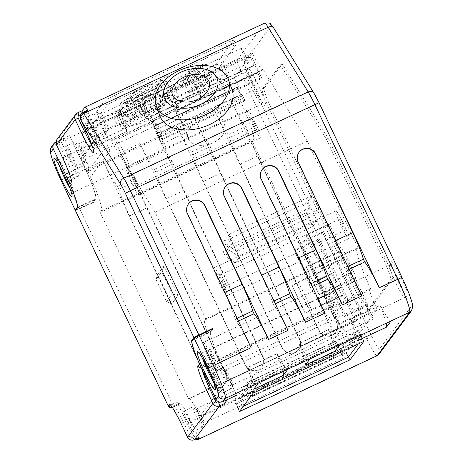 <?xml version="1.0" encoding="UTF-8"?>
<svg xmlns="http://www.w3.org/2000/svg" width="463" height="463" viewBox="0 0 463 463"><rect width="100%" height="100%" fill="white"/><g stroke="black" fill="none" stroke-linecap="round" stroke-linejoin="round"><path stroke-width="0.35" stroke-dasharray="2.31 1.74" d="M192.735 339.796L210.312 331.577A33.776 3.53 -115.1 0 0 222.385 365.243L236.616 395.223M212.887 328.886L210.532 332.04A33.267 3.478 -115.1 0 0 222.419 365.197L236.668 395.199M210.312 331.577L212.019 329.291M100.182 212.436L252.323 141.279L340.872 327.763L188.73 398.921L100.182 212.436L101.38 210.839A46.572 4.867 -115.1 0 0 87.368 170.066A20.47 2.141 -115.1 0 0 88.439 170.743A20.47 2.141 -115.1 0 0 84.891 158.502A20.47 2.141 -115.1 0 0 83.751 155.817L92.467 174.453L110.171 150.788L101.374 132.256L97.861 135.358L104.441 149.208L110.171 150.788M398.487 282.094A20.985 2.193 -115.1 0 0 408.603 299.104A20.985 2.193 -115.1 0 0 401.462 278.118A20.985 2.193 -115.1 0 0 390.922 261.3A20.985 2.193 -115.1 0 0 398.487 282.094M258.117 84.908A20.985 2.193 -115.1 0 0 247.578 68.09A20.985 2.193 -115.1 0 0 255.142 88.884A20.985 2.193 -115.1 0 0 265.258 105.894A20.985 2.193 -115.1 0 0 258.117 84.908M359.074 293.282L271.405 108.643A20.47 2.141 64.9 0 1 264.089 88.242L282.227 63.987L328.209 138.344L385.199 258.354A20.47 2.141 64.9 0 1 392.514 278.761L369.295 309.805A20.47 2.141 64.9 0 1 369.196 309.88A20.47 2.141 64.9 0 1 359.074 293.282L357.233 294.144L269.559 109.505A20.47 2.141 64.9 0 1 262.243 89.104L280.381 64.849L326.363 139.207L383.352 259.216A20.47 2.141 64.9 0 1 390.668 279.623L367.448 310.667A20.47 2.141 64.9 0 1 367.356 310.742A20.47 2.141 64.9 0 1 357.233 294.144M328.209 138.344L326.363 139.207M282.227 63.987L280.381 64.849M398.475 279.704A17.912 1.875 -115.1 0 0 389.615 265.172A17.912 1.875 -115.1 0 0 389.481 265.345A17.912 1.875 -115.1 0 0 395.934 283.096A17.912 1.875 -115.1 0 0 404.575 297.616A17.912 1.875 -115.1 0 0 404.795 297.622A17.912 1.875 -115.1 0 0 398.475 279.704M202.505 358.368A17.912 1.875 64.9 0 1 201.515 353.147A17.912 1.875 64.9 0 1 201.735 353.153A17.912 1.875 64.9 0 1 210.37 367.674A17.912 1.875 64.9 0 1 216.829 385.424A17.912 1.875 64.9 0 1 216.69 385.598A17.912 1.875 64.9 0 1 213.321 381.495M59.16 165.152A17.912 1.875 64.9 0 1 58.17 159.938A17.912 1.875 64.9 0 1 58.39 159.943A17.912 1.875 64.9 0 1 67.031 174.464A17.912 1.875 64.9 0 1 73.484 192.214A17.912 1.875 64.9 0 1 73.345 192.388A17.912 1.875 64.9 0 1 69.977 188.285M255.13 86.488A17.912 1.875 -115.1 0 0 246.275 71.962A17.912 1.875 -115.1 0 0 246.137 72.135A17.912 1.875 -115.1 0 0 252.59 89.886A17.912 1.875 -115.1 0 0 261.23 104.406A17.912 1.875 -115.1 0 0 261.45 104.412A17.912 1.875 -115.1 0 0 255.13 86.488M75.897 210.005L93.323 201.99L95.679 198.835A33.267 3.478 -115.1 0 0 83.791 165.679L69.543 135.676L55.942 142.037M77.46 207.922L95.899 199.298L93.543 202.447L93.323 201.99M95.899 199.298A33.776 3.53 -115.1 0 0 83.826 165.632L69.543 135.676M204.831 320.037L205.74 318.828L357.882 247.67L356.973 248.88L204.831 320.037A46.572 4.867 -115.1 0 0 218.843 360.804L370.985 289.653A20.47 2.141 64.9 0 0 369.92 288.976A20.47 2.141 64.9 0 0 377.137 309.458L225.631 381.94A20.47 2.141 -115.1 0 1 217.778 360.133L369.92 288.976M218.843 360.804A20.47 2.141 -115.1 0 0 217.778 360.133M188.73 398.921L189.02 398.533A20.47 2.141 64.9 0 1 189.112 398.452A20.47 2.141 64.9 0 1 199.866 416.387L351.382 343.899L377.137 309.458M199.866 416.387L225.631 381.94M257.642 370.678L246.032 386.2L328.672 346.66L340.282 331.143L257.642 370.678L262.423 380.748L250.813 396.27L246.032 386.2M340.872 327.763L341.162 327.376A20.47 2.141 64.9 0 1 341.26 327.295A20.47 2.141 64.9 0 1 351.382 343.899M101.38 210.839L253.521 139.681L252.323 141.279M341.833 225.359A6.141 0.642 -115.1 0 0 344.871 230.343A6.141 0.642 -115.1 0 0 342.701 224.196A6.141 0.642 -115.1 0 0 339.663 219.213A6.141 0.642 -115.1 0 0 341.833 225.359M331.068 300.122A6.141 0.642 -115.1 0 0 334.107 305.1A6.141 0.642 -115.1 0 0 331.936 298.959A6.141 0.642 -115.1 0 0 328.904 293.976A6.141 0.642 -115.1 0 0 331.068 300.122M253.602 124.483A6.141 0.642 -115.1 0 0 256.635 129.461A6.141 0.642 -115.1 0 0 254.471 123.32A6.141 0.642 -115.1 0 0 251.432 118.337A6.141 0.642 -115.1 0 0 253.602 124.483M101.374 132.256L83.751 155.817A20.47 2.141 -115.1 0 0 80.579 148.936L150.024 117.191A20.47 2.141 64.9 0 1 154.046 126.156L237.033 87.345A20.47 2.141 64.9 0 1 240.581 99.586A20.47 2.141 64.9 0 1 239.51 98.914A46.572 4.867 -115.1 0 1 253.521 139.681M356.973 248.88A46.572 4.867 -115.1 0 0 370.985 289.653M357.882 247.67L307.282 141.105L262.92 69.375A20.47 2.141 -115.1 0 1 262.706 70A20.47 2.141 -115.1 0 1 252.584 53.395L251.062 55.433L261.583 77.587L178.596 116.398L167.728 93.52L168.353 92.675L163.717 94.811L157.507 81.731L134.455 92.507L131.006 97.12A25.587 1.418 154.6 0 0 120.27 103.567A25.587 1.418 154.6 0 0 143.999 93.873A25.587 1.418 154.6 0 0 166.501 81.615A25.587 1.418 154.6 0 0 158.67 84.179L162.119 79.555L157.507 81.731L158.601 84.787L140.162 93.416L136.735 97.988L141.996 109.071A42.278 4.422 -115.1 0 0 141.707 107.948A22.143 1.25 -24.9 0 1 160.198 99.516L163.717 94.811M237.033 87.345L243.735 101.455L244.748 100.095L241.9 94.093L241.356 94.822L237.849 87.438L238.393 86.708L234.226 77.94L250.043 56.793L254.21 65.561L254.679 64.93L258.186 72.315L257.717 72.946L260.565 78.947L261.583 77.587M318.88 209.253L312.305 195.409L306.94 202.586L309.568 208.124L306.084 212.783L312.658 226.627L317.016 220.81L314.383 215.272L318.88 209.253L241.426 245.483L231.512 238.839L229.318 234.22L223.953 241.397L226.581 246.935L223.097 251.594L225.29 256.213L229.642 250.39L227.015 244.852L231.512 238.839M343.355 223.322A15.354 1.603 -115.1 0 0 335.762 210.868A15.354 1.603 -115.1 0 0 341.179 226.233A15.354 1.603 -115.1 0 0 348.772 238.682A15.354 1.603 -115.1 0 0 343.355 223.322M332.59 298.085A15.354 1.603 -115.1 0 0 324.997 285.63A15.354 1.603 -115.1 0 0 330.414 300.996A15.354 1.603 -115.1 0 0 338.007 313.445A15.354 1.603 -115.1 0 0 332.59 298.085M255.125 122.446A15.354 1.603 -115.1 0 0 247.531 109.991A15.354 1.603 -115.1 0 0 252.948 125.357A15.354 1.603 -115.1 0 0 260.542 137.806A15.354 1.603 -115.1 0 0 255.125 122.446M361.36 313.955L362.234 312.791L323.654 231.552L322.786 232.715L361.36 313.955L338.771 324.517L339.639 323.353L301.066 242.114L300.192 243.278L338.771 324.517M329.61 282.43L328.742 283.599L344.518 316.831L345.392 315.668L329.61 282.43L352.198 271.868L351.33 273.031L367.113 306.263L367.981 305.1L355.271 278.327L356.14 277.163L342.99 249.47L342.116 250.633L329.407 223.861L328.533 225.024L344.316 258.261L321.727 268.824L305.945 235.592L306.813 234.428L319.528 261.201L322.595 267.66L321.727 268.824M352.198 271.868L345.19 257.098L344.316 258.261M310.227 284.201L311.095 283.038L295.313 249.806L294.445 250.969L310.227 284.201L332.816 273.639L333.684 272.47L317.907 239.238L317.033 240.401L329.749 267.174L328.875 268.337L342.03 296.031L342.898 294.867L355.613 321.64L356.481 320.477L340.699 287.245L318.11 297.807L333.892 331.045L333.019 332.208L317.236 298.971L318.11 297.807M332.816 273.639L339.83 288.408L340.699 287.245M312.658 226.627L235.204 262.857L239.562 257.034L229.642 250.39M317.016 220.81L239.562 257.034M235.204 262.857L225.29 256.213M314.383 215.272L236.929 251.496L227.015 244.852M306.084 212.783L223.097 251.594M309.568 208.124L226.581 246.935M306.94 202.586L223.953 241.397M312.305 195.409L229.318 234.22M236.929 251.496L241.426 245.483M219.462 283.159A15.354 1.603 -115.1 0 0 227.055 295.608A15.354 1.603 -115.1 0 0 221.644 280.248A15.354 1.603 -115.1 0 0 214.051 267.793A15.354 1.603 -115.1 0 0 219.462 283.159M221.204 280.827A9.214 0.961 64.9 0 1 224.526 289.96A9.214 0.961 64.9 0 1 219.902 282.575A9.214 0.961 64.9 0 1 216.765 273.361A9.214 0.961 64.9 0 1 221.204 280.827M210.879 355.011A15.354 1.603 -115.1 0 0 203.286 342.556A15.354 1.603 -115.1 0 0 208.703 357.916A15.354 1.603 -115.1 0 0 216.296 370.371A15.354 1.603 -115.1 0 0 210.879 355.011M210.445 355.59A9.214 0.961 64.9 0 1 213.761 364.717A9.214 0.961 64.9 0 1 209.137 357.338A9.214 0.961 64.9 0 1 206 348.124A9.214 0.961 64.9 0 1 210.445 355.59M133.408 179.372A15.354 1.603 -115.1 0 0 125.814 166.917A15.354 1.603 -115.1 0 0 131.232 182.277A15.354 1.603 -115.1 0 0 138.825 194.732A15.354 1.603 -115.1 0 0 133.408 179.372M131.666 181.699A9.214 0.961 64.9 0 1 128.535 172.485A9.214 0.961 64.9 0 1 132.974 179.951A9.214 0.961 64.9 0 1 136.296 189.078A9.214 0.961 64.9 0 1 131.666 181.699M212.123 355.752A6.141 0.642 64.9 0 1 209.953 349.606A6.141 0.642 64.9 0 1 210.028 349.611A6.141 0.642 64.9 0 1 212.992 354.589A6.141 0.642 64.9 0 1 215.202 360.671A6.141 0.642 64.9 0 1 215.156 360.735A6.141 0.642 64.9 0 1 212.123 355.752M222.882 280.989A6.141 0.642 64.9 0 1 220.718 274.848A6.141 0.642 64.9 0 1 220.793 274.848A6.141 0.642 64.9 0 1 223.756 279.826A6.141 0.642 64.9 0 1 225.967 285.914A6.141 0.642 64.9 0 1 225.921 285.972A6.141 0.642 64.9 0 1 222.882 280.989M135.526 178.95A6.141 0.642 64.9 0 1 137.737 185.032A6.141 0.642 64.9 0 1 137.69 185.096A6.141 0.642 64.9 0 1 134.652 180.113A6.141 0.642 64.9 0 1 132.487 173.966A6.141 0.642 64.9 0 1 132.563 173.972A6.141 0.642 64.9 0 1 135.526 178.95M323.654 231.552L301.066 242.114M362.234 312.791L339.639 323.353M322.786 232.715L300.192 243.278M333.684 272.47L311.095 283.038M317.907 239.238L295.313 249.806M356.481 320.477L333.892 331.045M317.033 240.401L294.445 250.969M329.749 267.174L298.398 281.834L291.991 285.59L305.146 313.283L292.141 285.393M355.613 321.64L333.019 332.208M342.898 294.867L311.547 309.533L305.291 313.086M328.875 268.337L291.991 285.59M311.547 309.533L298.398 281.834M317.236 298.971L339.83 288.408M342.03 296.031L305.146 313.283M319.111 294.607L306.107 266.717L319.111 294.607L323.921 292.992L310.766 265.293L305.962 266.914M355.271 278.327L323.921 292.992M356.14 277.163L319.256 294.416M342.99 249.47L306.107 266.717M342.116 250.633L310.766 265.293M322.595 267.66L345.19 257.098M351.33 273.031L328.742 283.599M367.113 306.263L344.518 316.831M328.533 225.024L305.945 235.592M367.981 305.1L345.392 315.668M329.407 223.861L306.813 234.428M243.735 101.455L160.748 140.266L161.761 138.906L160.227 135.676L159.463 136.695L153.328 123.771L154.092 122.753L150.897 116.028L154.017 111.855L147.784 98.729A25.587 1.418 154.6 0 0 158.52 92.282A25.587 1.418 154.6 0 0 134.797 101.976A25.587 1.418 154.6 0 0 112.289 114.234A25.587 1.418 154.6 0 0 120.125 111.67L116.67 116.294L139.722 105.518L144.34 103.342L147.784 98.729M154.046 126.156L160.748 140.266M87.368 170.066L239.51 98.914M250.043 56.793L166.715 94.88L164.897 97.305L158.67 84.179M166.715 94.88L169.909 101.605L170.598 100.679L176.733 113.609L176.044 114.529L177.578 117.758L178.596 116.398M141.261 107.972L144.688 103.399A20.47 1.134 -25.4 0 1 135.271 107.972A20.47 1.134 -25.4 0 1 126.243 112.023L122.822 116.601L141.261 107.972L139.728 105.495L145.932 118.597L150.568 116.462L150.024 117.191M164.897 97.305C169.846 95.326 172.468 94.498 172.768 94.817C174.69 95.968 126.023 118.563 126.353 116.363C126.411 115.75 129.999 113.626 137.123 109.997L131.006 97.12M137.123 109.997L140.567 105.39L145.203 103.255L141.707 107.948M145.197 103.272L139.062 90.354L140.162 93.416M251.062 55.433L167.728 93.52M80.579 148.936L99.817 123.216L252.584 53.395M139.722 105.518L145.938 118.597L149.456 113.875A22.143 1.25 -24.9 0 1 130.919 122.371L127.423 127.041L121.289 114.124L122.822 116.601M154.017 111.855C161.141 108.226 164.73 106.102 164.787 105.489C165.117 103.29 116.45 125.884 118.372 127.036C118.673 127.354 121.294 126.526 126.237 124.553L122.788 129.177L127.423 127.041M234.226 77.94L150.897 116.028M191.474 96.808C185.055 99.707 181.49 101.096 180.773 100.986C181.461 100.141 185.634 97.942 193.285 94.383C199.703 91.489 203.269 90.1 203.986 90.21C203.298 91.049 199.125 93.248 191.474 96.808M196.804 89.677L189.101 92.687C189.599 92.079 192.602 90.493 198.112 87.935L205.815 84.926C205.317 85.533 202.314 87.119 196.804 89.677M199.709 85.8L192.006 88.803C192.498 88.201 195.502 86.616 201.011 84.052L208.715 81.048C208.223 81.65 205.219 83.236 199.709 85.8M202.609 81.916L194.906 84.926C195.403 84.318 198.407 82.732 203.917 80.174L211.62 77.165C211.122 77.772 208.119 79.358 202.609 81.916M196.214 68.449A9.214 0.509 154.6 0 0 205.19 63.628A9.214 0.509 154.6 0 0 197.522 66.701A9.214 0.509 154.6 0 0 188.545 71.528A9.214 0.509 154.6 0 0 196.214 68.449M116.919 99.921A10.238 0.567 154.6 0 0 106.97 105.205L89.197 128.974A10.238 0.567 154.6 0 0 89.168 129.05A10.238 0.567 154.6 0 0 97.693 125.629L208.338 73.877A10.238 0.567 154.6 0 0 218.287 68.599L236.061 44.83A10.238 0.567 154.6 0 0 236.089 44.755A10.238 0.567 154.6 0 0 227.57 48.169L116.919 99.921L114.726 95.309A10.238 0.567 154.6 0 0 104.783 100.587L106.97 105.205M193.314 72.332A9.214 0.509 154.6 0 0 202.285 67.505A9.214 0.509 154.6 0 0 194.616 70.584A9.214 0.509 154.6 0 0 185.646 75.411A9.214 0.509 154.6 0 0 193.314 72.332M191.717 74.462A9.214 0.509 154.6 0 0 182.74 79.289A9.214 0.509 154.6 0 0 190.409 76.21A9.214 0.509 154.6 0 0 199.385 71.389A9.214 0.509 154.6 0 0 191.717 74.462M185.078 83.34A12.796 0.712 154.6 0 0 197.539 76.638A12.796 0.712 154.6 0 0 186.89 80.915A12.796 0.712 154.6 0 0 174.424 87.617A12.796 0.712 154.6 0 0 185.078 83.34M114.726 95.309L225.377 43.557A10.238 0.567 154.6 0 1 233.896 40.136A10.238 0.567 154.6 0 1 233.873 40.212L216.094 63.981A10.238 0.567 154.6 0 1 206.151 69.265L95.5 121.017A10.238 0.567 154.6 0 1 86.98 124.431A10.238 0.567 154.6 0 1 87.003 124.356L104.783 100.587M244.574 61.51L271.364 25.691A15.354 1.603 64.9 0 1 274.055 28.718L314.053 93.393A15.354 1.603 64.9 0 1 319.024 102.757L401.965 277.435A28.145 2.94 64.9 0 1 412.024 305.493L379.556 348.905A15.354 1.603 64.9 0 1 371.893 336.514L254.633 89.562A28.145 2.94 64.9 0 1 244.574 61.51A5.116 5.081 36.8 0 0 237.774 59.05L219.329 67.673L224.017 61.405L194.512 75.203L189.824 81.471A33.267 3.478 64.9 0 1 189.975 81.343A33.267 3.478 64.9 0 1 200.768 97.027L230.273 83.224A33.267 3.478 64.9 0 0 219.485 67.546L189.975 81.343M189.824 81.471L167.693 91.824L172.381 85.551L142.876 99.354L138.188 105.622A33.267 3.478 64.9 0 1 138.339 105.495A33.267 3.478 64.9 0 1 149.132 121.173L149.346 120.884A35.825 3.745 64.9 0 1 142.876 99.354M138.188 105.622L116.057 115.97L120.745 109.702L91.24 123.505L86.552 129.773A33.267 3.478 64.9 0 1 86.703 129.64A33.267 3.478 64.9 0 1 97.496 145.324L97.71 145.035A35.825 3.745 64.9 0 1 91.24 123.505M70.208 180.935L71.377 179.968L77.83 176.953A33.776 3.53 -115.1 0 0 74.607 169.944L60.358 139.942L69.583 135.624M60.358 139.942L63.443 135.815L58.836 137.974A3.073 0.318 -115.1 0 0 59.93 141.036A2.049 2.031 36.8 0 0 58.963 143.744L65.538 157.588L71.996 154.573L64.542 138.877A3.073 0.318 64.9 0 1 63.443 135.815M336.439 322.427L336.659 322.132L257.752 155.962A30.708 3.212 64.9 0 1 247.132 129.351L245.818 126.584A33.267 3.478 64.9 0 1 231.216 100.83L336.439 322.427A9.723 9.654 -143.2 0 1 335.467 332.347A9.723 9.654 -143.2 0 1 318.92 330.617L319.14 330.327L240.233 164.157A30.708 3.212 64.9 0 1 229.613 137.546L228.3 134.779A33.267 3.478 64.9 0 1 213.698 109.025L318.92 330.617M245.818 126.584L228.3 134.779M299.555 339.674L299.775 339.385L220.868 173.214A30.708 3.212 64.9 0 1 210.254 146.603L208.935 143.831A33.267 3.478 64.9 0 1 194.333 118.077L299.555 339.674A9.723 9.654 -143.2 0 1 298.583 349.594A9.723 9.654 -143.2 0 1 282.036 347.869L282.256 347.58L203.35 181.403A30.708 3.212 64.9 0 1 192.735 154.798L191.416 152.026A33.267 3.478 64.9 0 1 176.814 126.272L282.036 347.869M208.935 143.831L191.416 152.026M262.671 356.927L262.891 356.632L183.985 190.461A30.708 3.212 64.9 0 1 173.37 163.856L172.057 161.083A33.267 3.478 64.9 0 1 157.455 135.329L262.671 356.927A9.723 9.654 -143.2 0 1 261.699 366.846A9.723 9.654 -143.2 0 1 245.153 365.122L245.373 364.827L166.466 198.656A30.708 3.212 64.9 0 1 155.852 172.045L154.532 169.279A33.267 3.478 64.9 0 1 139.93 143.524L245.153 365.122M172.057 161.083L154.532 169.279M225.794 374.173L226.008 373.884L147.107 207.713A30.708 3.212 64.9 0 1 136.487 181.102L135.173 178.336A33.267 3.478 64.9 0 1 120.571 152.576L225.794 374.173A9.723 9.654 -143.2 0 1 224.815 384.093A9.723 9.654 -143.2 0 1 208.269 382.369L208.489 382.079L129.582 215.908A30.708 3.212 64.9 0 1 118.968 189.298L117.654 186.525A33.267 3.478 64.9 0 1 103.052 160.771L208.269 382.369M135.173 178.336L117.654 186.525M116.057 115.97A33.267 3.478 64.9 0 1 116.213 115.843A33.267 3.478 64.9 0 1 127.001 131.527L97.496 145.324M167.693 91.824A33.267 3.478 64.9 0 1 167.849 91.691A33.267 3.478 64.9 0 1 178.637 107.375L149.132 121.173M194.512 75.203A35.825 3.745 64.9 0 0 200.983 96.732L230.273 83.224M230.493 82.935A35.825 3.745 64.9 0 1 224.017 61.405M391.015 321.021A33.267 3.478 64.9 0 1 380.221 305.337L380.007 305.626A35.825 3.745 64.9 0 1 386.246 323.249M200.983 96.732L200.768 97.027M361.661 334.691A33.267 3.478 64.9 0 1 361.505 334.818A33.267 3.478 64.9 0 1 350.717 319.134L350.497 319.429A35.825 3.745 64.9 0 1 356.973 340.959M239.4 411.578L234.139 400.501L344.79 348.755L358.576 330.322L247.925 382.068L234.139 400.501M247.925 382.068L253.186 393.151M363.837 341.399L358.576 330.322M348.622 356.817L344.79 348.755M353.605 332.961L340.542 350.422L239.116 397.862L252.173 380.401L353.605 332.961L355.358 336.653L342.296 354.114L340.542 350.422M342.296 354.114L240.87 401.554L253.927 384.093L252.173 380.401M253.927 384.093L355.358 336.653M250.813 396.27L333.8 357.459L345.41 341.937L340.282 331.143M345.41 341.937L262.423 380.748M333.8 357.459L328.672 346.66M240.87 401.554L239.116 397.862M195.982 438.959A20.47 2.141 64.9 0 1 187.116 423.246L177.034 402.011L172.421 404.17A3.073 0.318 -115.1 0 0 173.938 406.659L172.259 407.318L173.347 405.86L179.8 402.845L178.568 404.494A3.073 0.318 64.9 0 1 178.55 404.506A3.073 0.318 64.9 0 1 177.034 402.011M75.486 210.642L93.543 202.447M247.132 129.351L229.613 137.546M336.659 322.132A9.723 9.654 -143.2 0 1 335.687 332.058A9.723 9.654 -143.2 0 1 319.14 330.327M299.775 339.385A9.723 9.654 -143.2 0 1 298.803 349.305A9.723 9.654 -143.2 0 1 282.256 347.58M262.891 356.632A9.723 9.654 -143.2 0 1 261.919 366.557A9.723 9.654 -143.2 0 1 245.373 364.827M226.008 373.884A9.723 9.654 -143.2 0 1 225.035 383.804A9.723 9.654 -143.2 0 1 208.489 382.079M299.046 152.258A9.723 9.654 36.8 0 0 297.964 162.322L335.224 240.795A30.708 3.212 64.9 0 1 345.844 267.4L347.157 270.172A33.267 3.478 64.9 0 1 361.759 295.926M232.073 89.776A38.383 25.442 -19.7 0 0 182.399 80.822A38.383 25.442 -19.7 0 0 159.816 115.681M188.771 139.78A19.446 12.889 -19.7 0 0 211.915 143.229A19.446 12.889 -19.7 0 0 224.596 125.022A19.446 12.889 -19.7 0 0 223.808 123.389A19.446 12.889 -19.7 0 0 200.67 119.94A19.446 12.889 -19.7 0 0 187.984 138.148A19.446 12.889 -19.7 0 0 188.771 139.78M205.74 318.828L155.14 212.262L110.779 140.532L262.92 69.375M155.14 212.262L307.282 141.105M99.817 123.216A20.47 2.141 -115.1 0 0 110.564 141.151A20.47 2.141 -115.1 0 0 110.779 140.532M349.096 269.263L347.157 270.172M312.212 286.516L310.274 287.425A33.267 3.478 64.9 0 1 324.876 313.179M275.335 303.763L273.39 304.671A33.267 3.478 64.9 0 1 287.992 330.426M238.451 321.015L236.506 321.924A33.267 3.478 64.9 0 1 251.108 347.678M258.389 382.988A33.267 3.478 64.9 0 1 258.232 383.121A33.267 3.478 64.9 0 1 247.445 367.437L247.225 367.726A35.825 3.745 64.9 0 1 253.701 389.261M287.737 369.318A33.267 3.478 64.9 0 1 276.949 353.634L247.445 367.437M310.025 358.842A33.267 3.478 64.9 0 1 309.869 358.97A33.267 3.478 64.9 0 1 299.081 343.286L298.861 343.575A35.825 3.745 64.9 0 1 305.337 365.11M339.379 345.166A33.267 3.478 64.9 0 1 328.585 329.488L299.081 343.286M350.717 319.134L380.221 305.337M350.497 319.429L380.007 305.626M178.637 107.375L178.857 107.086A35.825 3.745 64.9 0 1 172.381 85.551M328.585 329.488L328.371 329.778A35.825 3.745 64.9 0 1 334.61 347.4M178.857 107.086L149.346 120.884M328.371 329.778L298.861 343.575M127.001 131.527L127.221 131.232A35.825 3.745 64.9 0 1 120.745 109.702M276.949 353.634L276.735 353.929A35.825 3.745 64.9 0 1 282.974 371.546M127.221 131.232L97.71 145.035M276.735 353.929L247.225 367.726M188.395 204.009A9.723 9.654 36.8 0 0 187.312 214.074L224.572 292.541A30.708 3.212 64.9 0 1 235.192 319.152L236.506 321.924M136.487 181.102L118.968 189.298M237.131 318.243L235.192 319.152M262.162 169.51A9.723 9.654 36.8 0 0 261.08 179.575L298.34 258.041A30.708 3.212 64.9 0 1 308.96 284.652L310.274 287.425M225.278 186.757A9.723 9.654 36.8 0 0 224.196 196.821L261.456 275.294A30.708 3.212 64.9 0 1 272.076 301.905L273.39 304.671M347.782 266.497L345.844 267.4M310.899 283.744L308.96 284.652M210.254 146.603L192.735 154.798M274.015 300.996L272.076 301.905M173.37 163.856L155.852 172.045M136.735 97.988A20.47 1.134 -25.4 0 1 146.152 93.416A20.47 1.134 -25.4 0 1 155.18 89.365L158.601 84.787M144.688 103.399L149.943 114.477A42.278 4.422 64.9 0 1 149.456 113.875M126.243 112.023L131.504 123.1A20.47 1.134 -25.4 0 1 123.638 125.948A20.47 1.134 -25.4 0 1 123.488 125.89A20.47 1.134 -25.4 0 1 123.54 125.733A20.47 1.134 -25.4 0 1 142.465 115.623A20.47 1.134 -25.4 0 1 160.476 108.325A20.47 1.134 -25.4 0 1 160.424 108.481L160.424 108.481A20.47 1.134 -25.4 0 1 149.943 114.477M131.504 123.1A42.278 4.422 64.9 0 1 130.919 122.371M126.237 124.553L120.125 111.67M155.18 89.365L160.441 100.442A42.278 4.422 -115.1 0 0 160.198 99.516M160.441 100.442A20.47 1.134 -25.4 0 1 168.457 97.658A20.47 1.134 -25.4 0 1 168.405 97.809A20.47 1.134 -25.4 0 1 168.405 97.815A20.47 1.134 -25.4 0 1 150.446 107.468A20.47 1.134 -25.4 0 1 131.619 115.275A20.47 1.134 -25.4 0 1 131.469 115.218A20.47 1.134 -25.4 0 1 131.521 115.061A20.47 1.134 -25.4 0 1 141.996 109.071M254.21 65.561L173.99 103.081L169.909 101.605M173.99 103.081L174.458 102.45L177.966 109.835L176.044 114.529M170.598 100.679L174.458 102.45L254.679 64.93M176.733 113.609L177.966 109.835L258.186 72.315M257.717 72.946L177.497 110.466M260.565 78.947L177.578 117.758M154.092 122.753L158.172 124.229L238.393 86.708M237.849 87.438L157.628 124.952L158.172 124.229M241.356 94.822L161.136 132.343L157.628 124.952L153.328 123.771M241.9 94.093L161.68 131.614L159.463 136.695M244.748 100.095L161.761 138.906M161.68 131.614L160.227 135.676M199.75 364.526L200.913 365.544L202.939 365.758L209.936 362.546A33.776 3.53 -115.1 0 0 213.159 369.555L227.397 399.534M83.253 112.144A3.073 0.318 64.9 0 1 83.768 113.169L91.223 128.864A20.47 2.141 -115.1 0 0 101.345 145.469A20.47 2.141 -115.1 0 0 94.122 124.981L88.549 113.244A3.073 0.318 64.9 0 1 87.466 110.171M77.83 176.953L79.312 174.973A20.47 2.141 -115.1 0 0 71.996 154.573M209.936 362.546L208.46 364.526A20.47 2.141 -115.1 0 0 215.775 384.927L223.23 400.622A3.073 0.318 64.9 0 1 223.554 401.334M198.968 437.552A3.073 0.318 64.9 0 1 197.469 435.058L190.015 419.368A20.47 2.141 -115.1 0 0 179.893 402.764A20.47 2.141 -115.1 0 0 179.8 402.845M216.429 384.053A11.257 1.175 -115.1 0 0 221.997 393.185A11.257 1.175 -115.1 0 0 218.027 381.923A11.257 1.175 -115.1 0 0 212.459 372.79A11.257 1.175 -115.1 0 0 216.429 384.053M231.269 388.827A11.257 1.175 64.9 0 1 231.216 388.874A11.257 1.175 64.9 0 1 225.649 379.741A11.257 1.175 -115.1 0 1 221.627 368.519A11.257 1.175 64.9 0 1 221.679 368.479A11.257 1.175 64.9 0 1 221.818 368.479A11.257 1.175 64.9 0 1 227.246 377.605A11.257 1.175 -115.1 0 1 231.303 388.764A11.257 1.175 -115.1 0 1 231.269 388.827M187.77 422.372A11.257 1.175 -115.1 0 0 193.337 431.504A11.257 1.175 -115.1 0 0 189.367 420.242A11.257 1.175 -115.1 0 0 183.799 411.109A11.257 1.175 -115.1 0 0 187.77 422.372M202.609 427.152A11.257 1.175 64.9 0 1 202.557 427.193A11.257 1.175 64.9 0 1 196.989 418.06A11.257 1.175 -115.1 0 1 192.967 406.838A11.257 1.175 64.9 0 1 193.019 406.798A11.257 1.175 64.9 0 1 193.158 406.798A11.257 1.175 64.9 0 1 198.586 415.924A11.257 1.175 -115.1 0 1 202.644 427.083A11.257 1.175 -115.1 0 1 202.609 427.152M69.745 157.576A11.257 1.175 -115.1 0 0 75.313 166.709A11.257 1.175 -115.1 0 0 71.343 155.446A11.257 1.175 -115.1 0 0 65.775 146.314A11.257 1.175 -115.1 0 0 69.745 157.576M84.584 162.351A11.257 1.175 64.9 0 1 84.532 162.397A11.257 1.175 64.9 0 1 78.965 153.265A11.257 1.175 -115.1 0 1 74.942 142.043A11.257 1.175 64.9 0 1 74.994 142.002A11.257 1.175 64.9 0 1 75.133 142.002A11.257 1.175 64.9 0 1 80.562 151.129A11.257 1.175 -115.1 0 1 84.619 162.287A11.257 1.175 -115.1 0 1 84.584 162.351M91.877 127.991A11.257 1.175 -115.1 0 0 97.444 137.123A11.257 1.175 -115.1 0 0 93.468 125.855A11.257 1.175 -115.1 0 0 87.901 116.722A11.257 1.175 -115.1 0 0 91.877 127.991M106.716 132.765A11.257 1.175 64.9 0 1 106.664 132.812A11.257 1.175 64.9 0 1 101.096 123.679A11.257 1.175 -115.1 0 1 97.074 112.457A11.257 1.175 64.9 0 1 97.126 112.411A11.257 1.175 64.9 0 1 97.265 112.416A11.257 1.175 64.9 0 1 102.693 121.543A11.257 1.175 -115.1 0 1 106.75 132.702A11.257 1.175 -115.1 0 1 106.716 132.765M166.512 301.662L172.317 293.901L161.795 271.746L155.99 279.507L166.512 301.662L171.663 304.017L178.047 295.481L164.018 265.936L157.634 274.472L171.663 304.017M161.795 271.746L164.018 265.936M172.317 293.901L178.047 295.481M155.99 279.507L157.634 274.472M97.861 135.358L80.741 158.253L87.316 172.097L92.467 174.453M87.316 172.097L104.441 149.208M80.741 158.253L83.67 155.927M344.217 357.534A8.189 0.857 -115.1 0 0 341.387 349.582A8.189 0.857 -115.1 0 0 337.238 342.736A8.189 0.857 -115.1 0 0 337.203 342.765A8.189 0.857 -115.1 0 0 340.033 350.722A8.189 0.857 -115.1 0 0 344.177 357.569A8.189 0.857 -115.1 0 0 344.217 357.534M204.061 423.084A8.189 0.857 64.9 0 1 204.021 423.118A8.189 0.857 64.9 0 1 199.877 416.272A8.189 0.857 64.9 0 1 197.047 408.314A8.189 0.857 64.9 0 1 197.082 408.285A8.189 0.857 64.9 0 1 197.186 408.285A8.189 0.857 64.9 0 1 201.33 415.34A8.189 0.857 64.9 0 1 204.085 423.037A8.189 0.857 64.9 0 1 204.061 423.084M226.193 92.739A8.189 0.857 -115.1 0 0 223.363 84.787A8.189 0.857 -115.1 0 0 219.219 77.94A8.189 0.857 -115.1 0 0 219.178 77.969A8.189 0.857 -115.1 0 0 222.008 85.927A8.189 0.857 -115.1 0 0 226.152 92.774A8.189 0.857 -115.1 0 0 226.193 92.739M86.037 158.288A8.189 0.857 64.9 0 1 85.996 158.323A8.189 0.857 64.9 0 1 81.853 151.476A8.189 0.857 64.9 0 1 79.023 143.518A8.189 0.857 64.9 0 1 79.063 143.489A8.189 0.857 64.9 0 1 79.161 143.489A8.189 0.857 64.9 0 1 83.305 150.544A8.189 0.857 64.9 0 1 86.06 158.242A8.189 0.857 64.9 0 1 86.037 158.288M248.324 63.153A8.189 0.857 -115.1 0 0 245.494 55.195A8.189 0.857 -115.1 0 0 241.345 48.349A8.189 0.857 -115.1 0 0 241.31 48.383A8.189 0.857 -115.1 0 0 244.134 56.336A8.189 0.857 -115.1 0 0 248.284 63.182A8.189 0.857 -115.1 0 0 248.324 63.153M101.154 113.933A8.189 0.857 64.9 0 1 101.189 113.898A8.189 0.857 64.9 0 1 101.293 113.904A8.189 0.857 64.9 0 1 105.437 120.953A8.189 0.857 64.9 0 1 108.192 128.656A8.189 0.857 64.9 0 1 108.168 128.702A8.189 0.857 64.9 0 1 108.128 128.731A8.189 0.857 64.9 0 1 103.984 121.885A8.189 0.857 64.9 0 1 101.154 113.933M372.877 319.215A8.189 0.857 -115.1 0 0 370.047 311.263A8.189 0.857 -115.1 0 0 365.897 304.417A8.189 0.857 -115.1 0 0 365.863 304.446A8.189 0.857 -115.1 0 0 368.693 312.403A8.189 0.857 -115.1 0 0 372.837 319.25A8.189 0.857 -115.1 0 0 372.877 319.215M225.707 369.995A8.189 0.857 64.9 0 1 225.747 369.966A8.189 0.857 64.9 0 1 225.846 369.966A8.189 0.857 64.9 0 1 229.989 377.021A8.189 0.857 64.9 0 1 232.744 384.718A8.189 0.857 64.9 0 1 232.721 384.765A8.189 0.857 64.9 0 1 232.681 384.799A8.189 0.857 64.9 0 1 228.537 377.953A8.189 0.857 64.9 0 1 225.707 369.995M250.107 385.598L359.832 334.274L346.121 352.615L236.39 403.933L250.107 385.598L252.294 390.211L362.025 338.893L358.165 344.05M243.33 406.329L238.584 408.545L252.294 390.211M238.584 408.545L236.39 403.933M348.309 357.228L346.121 352.615M362.025 338.893L359.832 334.274M181.311 120.768L183.961 129.9L184.841 131.533L185.715 132.377L186.491 132.47L187 131.799L186.734 129.53L180.009 118.551L156.372 129.611A7.674 0.804 -115.1 0 0 156.916 132.181A7.674 0.804 -115.1 0 0 160.291 139.71A7.674 0.804 -115.1 0 0 162.878 143.518A7.674 0.804 -115.1 0 0 162.334 140.943A7.674 0.804 -115.1 0 0 158.959 133.413A7.674 0.804 -115.1 0 0 156.372 129.611M183.649 129.084L180.009 118.551M154.208 127.8A15.354 1.603 -115.1 0 0 160.956 142.859A15.354 1.603 -115.1 0 0 166.13 150.469A15.354 1.603 -115.1 0 0 165.042 145.324A15.354 1.603 -115.1 0 0 158.294 130.265A15.354 1.603 -115.1 0 0 153.12 122.654A15.354 1.603 -115.1 0 0 154.208 127.8M128.158 162.577A15.354 1.603 -115.1 0 0 121.41 147.512A15.354 1.603 -115.1 0 0 116.236 139.907A15.354 1.603 -115.1 0 0 117.324 145.046A15.354 1.603 -115.1 0 0 124.072 160.111A15.354 1.603 -115.1 0 0 129.246 167.722A15.354 1.603 -115.1 0 0 128.158 162.577M271.405 108.643L269.559 109.505M264.089 88.242L262.243 89.104M369.295 309.805L367.448 310.667M392.514 278.761L390.668 279.623M385.199 258.354L383.352 259.216M61.023 180.176L65.242 178.452L79.491 208.454M77.645 207.268L95.679 198.835M68.993 172.601L83.791 165.679M341.162 327.376L189.02 398.533M162.119 79.555L168.353 92.675L162.114 79.572M144.34 103.342L150.568 116.462M134.455 92.507L140.567 105.39M87.003 124.356L89.197 128.974M225.377 43.557L227.57 48.169M233.873 40.212L236.061 44.83M216.094 63.981L218.287 68.599M206.151 69.265L208.338 73.877M95.5 121.017L97.693 125.629M86.552 129.773L53.355 145.295A33.267 3.478 -115.1 0 0 65.242 178.452L103.052 160.771M55.716 142.147L53.355 145.295A5.116 5.081 -143.2 0 0 51.451 146.846M77.628 112.845L58.836 137.974A5.116 5.081 36.8 0 0 56.885 139.577M254.633 89.562L249.661 92.201A33.267 3.478 64.9 0 1 237.774 59.05L264.558 23.231L84.758 107.323M271.364 25.691A5.116 5.081 36.8 0 0 264.558 23.231A20.47 2.141 64.9 0 1 264.657 23.15M377.044 355.758A20.47 2.141 64.9 0 1 366.922 339.153L249.661 92.201L231.216 100.83M213.698 109.025L194.333 118.077M176.814 126.272L157.455 135.329M139.93 143.524L120.571 152.576M412.024 305.493A5.116 5.081 -143.2 0 1 411.514 310.714M379.556 348.905A5.116 5.081 -143.2 0 1 379.047 354.126M371.893 336.514L187.116 423.246M79.711 208.917L172.421 404.17L168.162 405.883M257.752 155.962L240.233 164.157M220.868 173.214L203.35 181.403M183.985 190.461L166.466 198.656M147.107 207.713L129.582 215.908M298.178 162.033L297.964 162.322M273.801 28.179A5.116 3.797 -31.7 0 1 274.055 28.718M314.053 93.393A5.116 3.797 148.3 0 0 313.798 92.855M192.087 340.664L210.532 332.04M203.98 373.82L222.419 365.197M187.532 213.784L187.312 214.074M224.868 292.408L224.572 292.541M335.513 240.656L335.224 240.795M298.629 257.908L298.34 258.041M261.745 275.155L261.456 275.294M261.3 179.285L261.08 179.575M224.416 196.532L224.196 196.821M138.038 103.805A20.47 1.134 154.6 0 0 118.094 114.529A20.47 1.134 154.6 0 0 135.132 107.688A20.47 1.134 154.6 0 0 155.03 97.12A20.47 1.134 154.6 0 0 155.076 96.964A20.47 1.134 154.6 0 0 138.038 103.805M151.378 94.77A18.173 1.007 -25.4 0 1 133.72 104.152A18.173 1.007 -25.4 0 1 118.638 110.084A18.173 1.007 -25.4 0 1 118.655 110.067A18.173 1.007 -25.4 0 1 134.577 101.519A18.173 1.007 -25.4 0 1 151.268 94.579A18.173 1.007 -25.4 0 1 151.378 94.77M122.793 129.16L116.676 116.277M146.019 93.138A20.47 1.134 154.6 0 0 126.075 103.857A20.47 1.134 154.6 0 0 143.119 97.016A20.47 1.134 154.6 0 0 163.011 86.454A20.47 1.134 154.6 0 0 163.057 86.297A20.47 1.134 154.6 0 0 146.019 93.138M159.359 84.098A18.173 1.007 -25.4 0 1 141.701 93.48A18.173 1.007 -25.4 0 1 126.619 99.412A18.173 1.007 -25.4 0 1 126.636 99.395A18.173 1.007 -25.4 0 1 142.558 90.846A18.173 1.007 -25.4 0 1 159.249 83.907A18.173 1.007 -25.4 0 1 159.359 84.098M213.159 369.555L222.385 365.243M88.549 113.244L83.942 115.403L82.946 117.48L87.669 128.002L94.122 124.981M85.111 129.027L87.669 128.002A20.47 2.141 64.9 0 1 94.892 148.484A20.47 2.141 64.9 0 1 91.911 145.197M86.147 131.237L91.223 128.864M80.568 114.668L83.768 113.169M56.411 144.769L58.963 143.744M80.77 119.836L83.317 118.835M80.365 117.284C79.792 117.538 80.655 117.602 82.946 117.48M83.317 112.845C82.564 111.907 82.773 112.758 83.942 115.403M74.607 169.944L83.826 165.632M64.542 138.877L59.93 141.036M62.985 158.618L65.538 157.588A20.47 2.141 64.9 0 1 72.853 177.995L79.312 174.973M71.221 179.916A3.073 3.05 -143.2 0 1 72.853 177.995L71.377 179.968M178.568 404.494L172.271 407.376M169.261 404.384A3.073 3.05 36.8 0 0 173.347 405.86A20.47 2.141 64.9 0 1 173.44 405.785A20.47 2.141 64.9 0 1 183.562 422.383L190.137 436.233A2.049 2.031 36.8 0 0 192.857 437.217L197.469 435.058M223.23 400.622L220.052 402.11M210.439 387.427L215.775 384.927M202.186 369.978A20.47 2.141 64.9 0 1 202.007 367.541L208.46 364.526M201.191 367.79A3.073 3.05 36.8 0 0 202.007 367.541L203.483 365.567M181.027 423.419L190.015 419.368M187.584 437.257L190.137 436.233M194.379 439.705A3.073 0.318 64.9 0 1 192.857 437.217M367.356 310.742L369.196 309.88M389.481 265.345L390.922 261.3M404.575 297.616L408.603 299.104M216.69 385.598L404.795 297.622M216.829 385.424L215.382 389.47M73.484 192.214L72.043 196.26M58.39 159.943L54.362 158.456M58.17 159.938L246.275 71.962M73.345 192.388L261.45 104.412M261.23 104.406L265.258 105.894M246.137 72.135L247.578 68.09M201.735 353.153L197.707 351.666M201.515 353.147L389.615 265.172M189.112 398.452L341.26 327.295M348.772 238.682L227.055 295.608M335.762 210.868L214.051 267.793M338.007 313.445L216.296 370.371M324.997 285.63L203.286 342.556M260.542 137.806L138.825 194.732M247.531 109.991L125.814 166.917M210.028 349.611L206 348.124M215.202 360.671L213.761 364.717M334.107 305.1L215.156 360.735M328.904 293.976L209.953 349.606M220.793 274.848L216.765 273.361M225.967 285.914L224.526 289.96M344.871 230.343L225.921 285.972M339.663 219.213L220.718 274.848M137.737 185.032L136.296 189.078M132.563 173.972L128.535 172.485M251.432 118.337L132.487 173.966M256.635 129.461L137.69 185.096M88.439 170.743L240.581 99.586M172.716 94.695L166.501 81.615M126.411 116.497L120.27 103.567M139.068 90.331L145.203 103.255M211.585 77.095L205.19 63.628M194.94 84.995L188.545 71.528M192.041 88.879L185.646 75.411M208.68 80.973L202.285 67.505M205.78 84.856L199.385 71.389M189.136 92.756L182.74 79.289M180.819 101.084L174.424 87.617M203.934 90.111L197.539 76.638M233.896 40.136L236.089 44.755M86.98 124.431L89.168 129.05M167.849 91.691L138.339 105.495M116.213 115.843L86.703 129.64M335.687 332.058L335.467 332.347M224.596 125.022L209.079 81.737M187.984 138.148L172.468 94.863M110.564 141.151L262.706 70M225.035 383.804L224.815 384.093M298.936 152.402L299.156 152.113M298.803 349.305L298.583 349.594M262.052 169.655L262.272 169.36M261.919 366.557L261.699 366.846M225.168 186.902L225.388 186.612M188.285 204.154L188.505 203.859M160.476 108.325L155.076 96.964C152.749 94.765 151.476 93.972 151.268 94.579A41.456 41.456 0 0 0 118.655 110.067C117.724 110.813 117.538 112.301 118.094 114.529L123.488 125.89M123.638 125.948A43.499 43.499 0 0 0 160.377 108.545A43.499 43.499 0 0 0 160.424 108.481M116.67 116.294L122.788 129.177M164.73 105.356L158.52 92.282M118.424 127.157L112.289 114.234M168.457 97.658L163.057 86.297C160.73 84.092 159.457 83.299 159.249 83.907A41.456 41.456 0 0 0 126.636 99.395C126.029 99.175 125.843 100.662 126.075 103.857L131.469 115.218M131.619 115.275A43.499 43.499 0 0 0 168.358 97.872A43.499 43.499 0 0 0 168.405 97.809M101.345 145.469L94.892 148.484C93.555 149.734 93.046 150.411 93.37 150.527M71.238 180.113L71.713 178.926L71.18 179.632M178.55 404.506L173.943 406.659M179.893 402.764L173.44 405.785C171.68 406.022 170.835 405.976 170.899 405.646M231.216 388.874L221.997 393.185M221.679 368.479L212.459 372.79M202.557 427.193L193.337 431.504M193.019 406.798L183.799 411.109M84.532 162.397L75.313 166.709M74.994 142.002L65.775 146.314M106.664 132.812L97.444 137.123M97.126 112.411L87.901 116.722M344.177 357.569L204.021 423.118M337.238 342.736L197.082 408.285M197.186 408.285L193.158 406.798M204.085 423.037L202.644 427.083M226.152 92.774L85.996 158.323M219.219 77.94L79.063 143.489M79.161 143.489L75.133 142.002M86.06 158.242L84.619 162.287M241.345 48.349L101.189 113.898M248.284 63.182L108.128 128.731M101.293 113.904L97.265 112.416M108.192 128.656L106.75 132.702M365.897 304.417L225.747 369.966M372.837 319.25L232.681 384.799M225.846 369.966L221.818 368.479M232.744 384.718L231.303 388.764M186.514 132.459L162.878 143.518M153.12 122.654L116.236 139.907M166.13 150.469L129.246 167.722"/><path stroke-width="0.69" d="M236.616 395.223L222.836 401.67A5.116 5.081 -143.2 0 1 216.03 399.21L218.391 396.056A28.145 2.94 -115.1 0 0 208.333 367.998L194.084 337.996L192.087 340.664A33.267 3.478 -115.1 0 0 203.98 373.82L216.03 399.21M194.084 337.996L212.887 328.886L212.667 328.423L212.019 329.291M213.321 381.495A17.912 1.875 64.9 0 1 207.835 371.071A17.912 1.875 64.9 0 1 202.505 358.368M207.823 368.681A20.985 2.193 64.9 0 1 215.382 389.47A20.985 2.193 64.9 0 1 204.849 372.657A20.985 2.193 64.9 0 1 197.707 351.666A20.985 2.193 64.9 0 1 207.823 368.681M75.243 210.127L77.24 207.459A33.267 3.478 -115.1 0 0 65.352 174.302L53.297 148.918L50.936 152.067A28.145 2.94 -115.1 0 0 60.994 180.124L75.232 210.167L75.897 210.005M61.504 179.447A20.985 2.193 64.9 0 1 54.362 158.456A20.985 2.193 64.9 0 1 64.479 175.465A20.985 2.193 64.9 0 1 72.043 196.26A20.985 2.193 64.9 0 1 61.504 179.447M69.977 188.285A17.912 1.875 64.9 0 1 64.49 177.861A17.912 1.875 64.9 0 1 59.16 165.152M55.942 142.037L55.716 142.147A5.116 5.081 36.8 0 0 53.297 148.918M85.123 129.003A23.544 2.46 64.9 0 1 93.532 152.466A23.544 2.46 64.9 0 1 81.783 133.466L75.209 119.622A5.116 5.081 -143.2 0 1 77.628 112.845L82.235 110.692A3.073 0.318 64.9 0 1 82.252 110.68L84.758 107.323A20.47 2.141 64.9 0 1 84.851 107.242A20.47 2.141 64.9 0 1 87.929 110.692L83.317 112.845L80.365 117.284L80.77 119.836L85.111 129.027C88.769 136.811 91.315 143.067 92.756 147.801L93.433 150.139M401.965 277.435L401.982 277.401C405.576 285.005 408.407 291.742 410.473 297.622C412.712 304.451 412.469 304.33 412.695 306.923L411.514 310.714A5.116 5.081 -143.2 0 1 409.61 312.265L391.166 320.888A33.267 3.478 64.9 0 1 391.015 321.021L361.591 334.778M386.246 323.249A35.825 3.745 64.9 0 1 386.478 327.162L356.973 340.959L361.661 334.691L339.529 345.039L334.842 351.307L305.337 365.11L310.025 358.842L287.893 369.19L283.206 375.458L253.701 389.261L258.389 382.988L225.192 398.516A33.267 3.478 -115.1 0 0 213.304 365.359L199.055 335.357M391.166 320.888L386.478 327.162M227.397 399.534L236.628 395.246M227.408 399.557L224.323 403.684L219.717 405.837A3.073 0.318 -115.1 0 0 218.617 402.781A2.049 2.031 -143.2 0 1 215.897 401.797L209.322 387.948L210.439 387.427M75.486 210.642L168.173 405.843L169.261 404.384A23.544 2.46 64.9 0 1 181.016 423.39L187.59 437.234A5.116 5.081 36.8 0 0 194.391 439.694L199.003 437.541L197.336 439.769A20.47 2.141 64.9 0 1 197.238 439.85A20.47 2.141 64.9 0 1 195.982 438.959M363.837 341.399L253.186 393.151L239.4 411.578L350.051 359.832L363.837 341.399M350.051 359.832L348.622 356.817M315.702 153.838L315.482 154.127L352.742 232.6A30.708 3.212 64.9 0 1 363.362 259.211L364.676 261.977A33.267 3.478 64.9 0 1 379.278 287.731L315.702 153.838A9.723 9.654 36.8 0 0 299.156 152.113A9.723 9.654 36.8 0 0 298.178 162.033L361.759 295.926L342.394 304.984L278.819 171.09A9.723 9.654 36.8 0 0 262.272 169.36A9.723 9.654 36.8 0 0 261.3 179.285L324.876 313.179L305.511 322.236L241.935 188.337A9.723 9.654 36.8 0 0 225.388 186.612A9.723 9.654 36.8 0 0 224.416 196.532L287.992 330.426L268.627 339.483L205.051 205.589A9.723 9.654 36.8 0 0 188.505 203.859A9.723 9.654 36.8 0 0 187.532 213.784L251.108 347.678L208.333 367.998M194.391 439.694L219.717 405.837A5.116 5.081 -143.2 0 1 212.911 403.377L206.336 389.533A23.544 2.46 64.9 0 1 197.921 366.065L199.46 364.011A33.776 3.53 -115.1 0 1 191.867 340.201L193.864 337.533L212.667 328.423M156.193 105.581L159.816 115.681A38.383 25.442 -19.7 0 0 209.49 124.634A38.383 25.442 -19.7 0 0 232.073 89.776L228.456 79.677A38.383 25.442 -19.7 0 0 178.776 70.723A38.383 25.442 -19.7 0 0 156.193 105.581A38.383 25.442 -19.7 0 0 205.873 114.535A38.383 25.442 -19.7 0 0 228.456 79.677M180.836 72.234A28.145 18.659 -19.7 0 0 165.413 100.158A28.145 18.659 -19.7 0 0 200.705 104.366A28.145 18.659 -19.7 0 0 216.128 76.441A28.145 18.659 -19.7 0 0 180.836 72.234M197.637 99.4A19.446 12.889 160.3 0 1 172.468 94.863A19.446 12.889 160.3 0 1 183.909 77.199A19.446 12.889 160.3 0 1 209.079 81.737A19.446 12.889 160.3 0 1 197.637 99.4M364.676 261.977L349.096 269.263M278.819 171.09L278.599 171.379L315.859 249.852A30.708 3.212 64.9 0 1 326.479 276.457L327.792 279.23A33.267 3.478 64.9 0 1 342.394 304.984M327.792 279.23L312.212 286.516M241.935 188.337L241.715 188.632L278.975 267.099A30.708 3.212 64.9 0 1 289.595 293.71L290.909 296.476A33.267 3.478 64.9 0 1 305.511 322.236M290.909 296.476L275.335 303.763M205.051 205.589L204.831 205.879L242.091 284.351A30.708 3.212 64.9 0 1 252.711 310.957L254.025 313.729A33.267 3.478 64.9 0 1 268.627 339.483M254.025 313.729L238.451 321.015M287.893 369.19A33.267 3.478 64.9 0 1 287.737 369.318L258.319 383.08M339.529 345.039A33.267 3.478 64.9 0 1 339.379 345.166L309.955 358.929M334.61 347.4A35.825 3.745 64.9 0 1 334.842 351.307M282.974 371.546A35.825 3.745 64.9 0 1 283.206 375.458M252.711 310.957L237.131 318.243M315.482 154.127A9.723 9.654 36.8 0 0 299.046 152.258M278.599 171.379A9.723 9.654 36.8 0 0 262.162 169.51M241.715 188.632A9.723 9.654 36.8 0 0 225.278 186.757M204.831 205.879A9.723 9.654 36.8 0 0 188.395 204.009M363.362 259.211L347.782 266.497M326.479 276.457L310.899 283.744M289.595 293.71L274.015 300.996M91.911 145.197A20.47 2.141 64.9 0 1 84.77 131.88L78.189 118.036A2.049 2.031 -143.2 0 1 79.161 115.328A3.073 0.318 64.9 0 0 77.639 112.833L82.252 110.68A3.073 0.318 64.9 0 1 83.253 112.144M80.782 119.865L80.105 117.417C80.979 113.649 81.899 111.953 82.86 112.33L87.466 110.171A3.073 0.318 64.9 0 1 87.929 110.692M75.463 210.59L77.46 207.922A33.776 3.53 -115.1 0 0 69.867 184.118L69.71 181.976L70.208 180.935M223.554 401.334A3.073 0.318 64.9 0 1 224.323 403.684M199.003 437.541A3.073 0.318 64.9 0 1 198.986 437.552A3.073 0.318 64.9 0 1 198.968 437.552L194.379 439.705C191.451 440.735 189.188 439.919 187.584 437.257L181.027 423.419M199.46 364.011L199.75 364.526M358.165 344.05L348.309 357.228L243.33 406.329M77.24 207.459L77.645 207.268M65.352 174.302L68.993 172.601M222.836 401.67L225.192 398.516A5.116 5.081 36.8 0 1 218.391 396.056M84.851 107.242L264.657 23.15A20.47 2.141 64.9 0 1 268.152 27.265L308.15 91.94A20.47 2.141 64.9 0 1 314.776 104.43L397.717 279.108A33.267 3.478 64.9 0 1 409.61 312.265L377.137 355.677L197.336 439.769M411.514 310.714L379.047 354.126A5.116 5.081 -143.2 0 1 377.137 355.677A20.47 2.141 64.9 0 1 377.044 355.758L197.238 439.85M198.841 334.894L130.358 190.681L319.036 102.717L401.982 277.401L379.278 287.731M80.105 117.411L80.365 117.284A5.116 3.797 -31.7 0 1 83.739 113.516L268.152 27.265A5.116 3.797 -31.7 0 1 273.801 28.179L313.798 92.855A5.116 3.797 148.3 0 0 308.15 91.94L123.737 178.191L83.739 113.516A20.47 2.141 -115.1 0 0 83.317 112.845L82.871 112.33M193.864 337.533L125.386 193.32L130.358 190.681A20.47 2.141 -115.1 0 0 123.737 178.191A5.116 3.797 -31.7 0 0 120.421 183.956L80.77 119.836M242.091 284.351L224.868 292.408M352.742 232.6L335.513 240.656M315.859 249.852L298.629 257.908M278.975 267.099L261.745 275.155M50.936 152.067A5.116 5.081 -143.2 0 1 51.451 146.846C50.311 150.851 48.771 147.917 52.498 159.961C54.565 165.835 57.395 172.572 60.983 180.165L75.232 210.167M168.173 405.843A3.073 3.05 36.8 0 0 172.23 407.33M191.867 340.201L192.735 339.796M125.386 193.32A15.354 1.603 -115.1 0 0 120.421 183.956M81.783 133.466L86.147 131.237M79.161 115.328L80.568 114.668M56.885 139.577A5.116 5.081 36.8 0 0 56.417 144.745L62.985 158.618A23.544 2.46 64.9 0 1 71.406 182.057A3.073 3.05 -143.2 0 1 71.221 179.916M78.189 118.036L75.209 119.622L56.417 144.745M71.406 182.057L69.867 184.118M220.052 402.11L218.617 402.781M206.336 389.533L209.322 387.948A20.47 2.141 64.9 0 1 202.186 369.978M197.921 366.065A3.073 3.05 36.8 0 0 201.191 367.79M187.59 437.234L212.911 403.377L215.897 401.797M181.016 423.39L181.01 423.413C175.558 412.516 172.184 406.595 170.899 405.646L171.241 405.837M379.047 354.126L377.044 355.758M264.657 23.15C268.499 22.745 270.502 23.063 270.652 24.105L273.801 28.179M319.036 102.717L313.798 92.855M53.806 143.692L51.451 146.846M172.271 407.376L170.974 407.643L168.162 405.883L75.452 210.63M71.308 179.725L70.104 175.72C68.512 171.009 66.14 165.308 62.985 158.618L56.405 144.769L56.926 139.525L75.718 114.396L77.639 112.833M80.759 119.859L85.111 129.027M71.18 179.632L70.214 180.923"/></g></svg>
